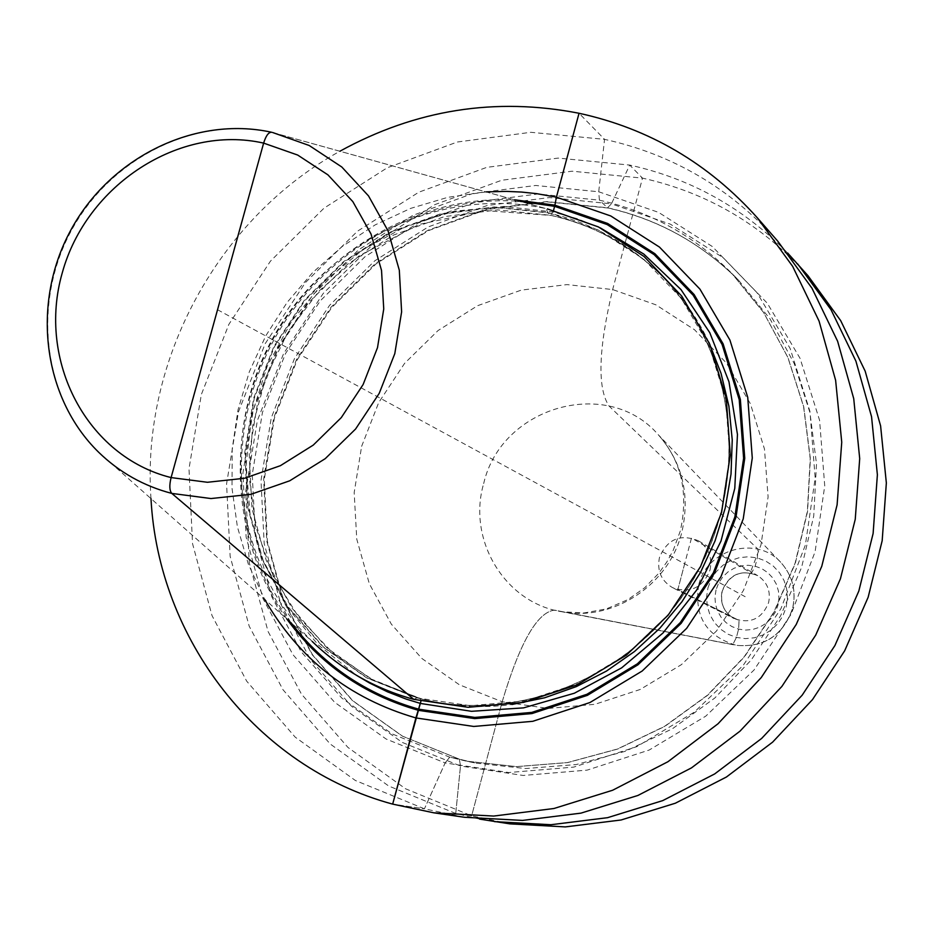 <?xml version="1.0" encoding="UTF-8"?>
<svg xmlns="http://www.w3.org/2000/svg" width="933" height="933" viewBox="0 0 933 933"><rect width="100%" height="100%" fill="white"/><g stroke="black" fill="none" stroke-linecap="round" stroke-linejoin="round"><path stroke-width="0.7" stroke-dasharray="4.67 3.5" d="M150.983 498.595C141.245 360.021 218.299 218.357 339.915 151.216M464.401 817.261L424.422 808.818L355.356 780.478L295.178 737.117L246.697 681.172L212.013 615.593L192.536 543.647L188.991 468.798L201.341 394.531L228.923 324.252L270.442 261.158L324.008 208.176L387.218 167.788L457.24 142.026L530.842 132.299L604.549 139.344C672.635 154.307 730.364 188.244 777.737 241.146M509.826 823.862L471.631 815.815L405.575 788.782L347.951 747.438L301.441 694.082L268.086 631.524L249.274 562.891L245.694 491.469L257.345 420.62L283.597 353.595L323.203 293.463L374.366 243.023L434.778 204.654L501.709 180.256L572.069 171.194L642.51 178.133C707.564 192.63 762.716 225.145 807.966 275.69M479.632 819.104L455.736 813.459L388.653 785.983L330.165 743.963L282.991 689.732L249.181 626.16L230.148 556.406L226.579 483.83L238.463 411.826L265.17 343.694L305.418 282.571L357.386 231.279L418.754 192.221L486.723 167.369L558.167 158.085L629.717 165.071C690.572 178.483 743.193 207.767 787.569 252.925M684.67 563.789L677.825 589.644L739.076 620.445L738.598 629.122L736.417 637.414L732.813 644.575L554.47 610.135C537.221 612.188 519.798 642.732 502.187 701.768L471.631 815.815L455.736 813.459L460.482 765.993L455.736 813.459L471.631 815.815L502.187 701.768C519.798 642.732 537.221 612.188 554.47 610.135L732.813 644.575L736.417 637.414L738.598 629.122L739.076 620.445L677.825 589.644L691.505 537.979L751.531 573.119L755.159 566.179L757.339 557.922L757.934 549.152L609.039 406.03C597.19 388.151 598.391 349.327 612.654 289.557L642.51 178.133L629.717 165.071L611.43 203.849L549.385 197.574L487.318 205.458L428.2 226.929L374.786 260.808L329.512 305.406L294.466 358.599L271.258 417.891L260.983 480.553L264.191 543.659L280.88 604.222L310.386 659.339L351.473 706.223L402.31 742.435L460.482 765.993L459.398 759.182L449.694 757.176L445.146 762.937L449.694 757.176L459.398 759.182L460.482 765.993L523.168 775.463L587.172 770.122L649.158 750.05L705.78 716.136L753.981 670.069L791.091 614.276L815.092 551.765L824.737 485.906L819.582 420.247L800.036 358.284L767.311 303.225L723.297 257.8L670.395 224.177L611.43 203.849L607.5 207.767L599.418 200.175L598.718 191.778L658.57 212.374L712.252 246.475L756.931 292.577L790.146 348.487L809.961 411.441L815.174 478.151L805.354 545.082L780.944 608.643L743.216 665.357L694.245 712.194L636.714 746.68L573.76 767.101L508.777 772.536L445.146 762.937L424.422 808.818L392.665 804.118L424.422 808.818L445.146 762.937L386.11 739.018L334.562 702.234L292.904 654.616L263.013 598.659L246.137 537.151L242.93 473.066L253.403 409.424L276.996 349.199L312.59 295.166L358.54 249.846L412.759 215.395L472.751 193.539L535.74 185.469L598.718 191.778L604.549 139.344L579.043 113.266M486.198 191.895L447.84 197.318L410.555 208.421L375.124 224.923L342.283 246.452L312.707 272.518L287.014 302.549L265.718 335.927L249.274 371.94L238.02 409.844L232.212 448.831L231.99 488.099L237.39 526.807L248.33 564.15L264.622 599.278M553.537 210.403L550.797 215.325L547.939 212.841L546.225 208.654L271.678 132.276C195.417 115.494 110.514 157.852 71.281 230.708C31.769 303.423 42.801 397.633 98.63 452.225L312.182 641.426C234.661 565.701 218.625 437.822 271.806 339.95C324.602 241.892 440.399 185.282 546.225 208.654L272.541 132.474M710.001 570.133C712.532 557.514 708.614 547.706 698.234 540.72C680.204 533.559 667.27 539.146 659.456 557.491C656.844 570.856 661.252 580.932 672.67 587.72C690.257 593.656 702.701 587.79 710.001 570.133M217.541 309.733L746.89 597.633M708.905 342.306C695.645 314.491 677.906 290.373 655.712 269.929C625.343 242.452 590.379 224.247 550.797 215.325L497.616 209.878L444.306 216.631L393.434 235.104L347.426 264.331L308.38 302.828L278.139 348.744L258.079 399.93L249.193 453.986L251.933 508.357L266.267 560.453L291.644 607.756L326.935 647.875L370.541 678.758L420.398 698.689L417.051 697.814L413.762 699.353L417.051 697.814L420.398 698.689L420.946 701.161L420.398 698.689L422.252 699.179C451.467 706.701 481.358 708.485 511.914 704.508M286.688 618.824C229.95 539.612 225.051 427.547 272.728 339.74C320.52 252.003 417.273 195.219 514.596 199.79M290.898 622.568C231.501 543.531 225.296 429.39 273.719 340.288C322.212 251.21 421.401 194.391 520.019 201.306M600.187 227.815L577.061 218.637L553.106 211.978L504.007 206.438L454.616 211.161L406.905 225.833L362.727 249.799L323.798 282.034L291.586 321.244L267.328 365.899L251.968 414.275L246.125 464.482L250.079 514.573L263.747 562.587L286.676 606.59L318.06 644.75L356.721 675.457M417.051 697.814L367.042 677.825L323.308 646.849L287.912 606.59L262.476 559.135L248.108 506.864L245.356 452.318L254.289 398.099L274.407 346.738L304.764 300.671L343.915 262.033L390.087 232.714L441.099 214.158L494.583 207.383L547.939 212.841C587.638 221.786 622.708 240.038 653.17 267.608C732.662 339.752 753.153 470.477 698.082 571.089C643.548 671.993 522.667 725.827 418.917 698.304C522.503 725.804 643.385 672.005 697.966 571.019C753.071 470.325 732.545 339.624 653.17 267.608L655.712 269.929C625.39 242.498 590.484 224.328 550.983 215.43L484.565 210.531L418.94 224.48L358.972 255.98L319.564 290.513L288.519 331.133L265.882 377.037L252.575 426.334L249.181 477.055L255.887 527.087L272.506 574.378L298.432 616.911L332.684 652.843L373.911 680.542L422.252 699.179L417.051 697.814M416.666 697.884L470.535 705.721L525.501 700.835L578.693 683.294L627.291 653.905L668.669 614.147L700.578 566.086L721.314 512.275L729.793 455.619L725.606 399.126L709.092 345.77L681.253 298.315L643.642 259.106L598.333 230.043L547.683 212.432L494.268 206.974L440.749 213.762L389.679 232.329L343.472 261.683L304.275 300.344L273.894 346.47L253.753 397.878L244.819 452.143L247.56 506.747L261.951 559.065L287.411 606.567L322.83 646.861L366.611 677.859L416.666 697.884M459.398 759.182L402.333 736.114L352.476 700.625L312.147 654.651L283.189 600.595L266.803 541.175L263.642 479.259L273.731 417.762L296.507 359.567L330.9 307.365L375.323 263.607L427.746 230.369L485.755 209.319L546.645 201.598L607.5 207.767C657.847 219.08 701.511 243.221 738.504 280.168C701.616 243.326 658.092 219.278 607.908 208.012L547.158 201.866L486.361 209.598L428.41 230.649L376.011 263.899L331.6 307.668L297.184 359.87L274.384 418.066L264.261 479.55L267.386 541.443L283.69 600.817L312.555 654.814L352.767 700.718L402.508 736.16L459.444 759.194L475.83 763.112L525.687 768.547L576.209 764.559L625.693 751.17L672.436 728.755L714.795 698.024L751.252 659.981L780.536 615.932L801.599 567.416L813.716 516.136L816.503 463.876L809.914 412.456L794.251 363.648L770.145 319.063L738.504 280.168L731.659 273.217C694.315 235.909 650.231 211.569 599.418 200.175L537.979 193.982L476.518 201.82L417.961 223.104L365.048 256.692L320.206 300.904L285.463 353.63L262.453 412.409L252.248 474.5L255.409 537.035L271.9 597.038L301.102 651.619L341.781 698.047L392.093 733.886L449.694 757.176L466.278 761.153L516.602 766.623L567.614 762.588L617.599 749.059L664.809 726.399L707.587 695.342L744.429 656.89L774.005 612.386L795.301 563.357L807.546 511.541L810.38 458.744L803.745 406.811L787.942 357.502L763.602 312.485L731.659 273.217L763.532 312.392L787.814 357.339L803.581 406.59L810.206 458.523L807.372 511.331L795.103 563.194L773.784 612.27L744.172 656.82L707.307 695.307L664.518 726.387L617.331 749.047L567.404 762.576L516.485 766.611L466.278 761.153L475.83 763.112L459.398 759.182M361.631 446.347L378.705 402.566L404.607 363.334L438.09 330.515L477.591 305.697L521.255 290.116L567.019 284.612L612.654 289.557L655.899 304.823L694.56 329.769L726.62 363.264L750.365 403.686L764.465 449.006L768.092 496.916L760.99 544.884L743.473 590.391L716.474 631.023L681.417 664.634L640.178 689.475L594.962 704.298L548.161 708.439L502.187 701.768L459.363 684.775L421.809 658.43L391.324 624.142L369.316 583.708L356.756 539.134L354.178 492.601L361.631 446.347M483.679 483.574C501.231 406.438 607.663 375.801 658.371 434.848C682.583 462.698 690.373 495.271 681.743 532.58C668.856 585.096 613.086 621.751 562.133 611.791C505.033 603.15 467.036 540.02 483.679 483.574M698.689 585.061C693.93 616.398 706.514 636.493 736.44 645.356C764.209 647.677 782.892 635.455 792.479 608.666C796.444 591.324 792.712 576.081 781.271 562.926L658.371 434.848C681.405 460.692 688.717 492.729 680.309 530.97L673.311 550.132L666.757 562.109L658.838 573.2L644.738 587.72L627.921 599.604L606.333 608.922L584.023 612.958L562.133 611.791L736.44 645.356C764.302 647.689 783.009 635.478 792.549 608.748C796.525 591.417 792.758 576.151 781.271 562.926C757.328 534.971 706.759 548.732 698.689 585.061M707.96 587.825L711.249 579.265L716.334 571.614L722.947 565.27L730.749 560.535L739.379 557.642L748.383 556.768L757.339 557.922L765.771 561.071L773.282 566.063L779.463 572.652L784.035 580.501L786.729 589.224L787.429 598.38L786.087 607.5L782.775 616.13L777.655 623.827L770.985 630.207L763.112 634.941L754.424 637.799L745.374 638.639L736.417 637.414L727.997 634.195L720.533 629.145L714.398 622.533L709.896 614.684L707.261 605.995L706.596 596.887L707.96 587.825M716.031 589.866L714.958 597.038L715.483 604.257L717.582 611.138L721.151 617.354L726.014 622.591L731.927 626.579L738.598 629.122L745.689 630.09L752.861 629.425L759.73 627.163L765.958 623.407L771.229 618.357L775.288 612.27L777.912 605.447L778.973 598.228L778.425 590.974L776.291 584.07L772.676 577.854L767.777 572.64L761.841 568.687L755.159 566.179L748.079 565.258L740.93 565.958L734.096 568.232L727.915 571.987L722.678 577.014L718.643 583.078L716.031 589.866M698.234 540.72L757.724 575.649C741.117 569.037 729.244 574.133 722.095 590.927C719.728 603.173 723.798 612.421 734.318 618.672C750.517 624.154 761.946 618.812 768.605 602.636C770.915 591.079 767.288 582.087 757.724 575.649C741.327 569.072 729.513 574.215 722.27 591.067C719.926 603.348 723.938 612.549 734.318 618.672L672.67 587.72"/><path stroke-width="1.4" d="M264.622 599.278C298.98 659.036 349.409 698.595 415.908 717.932L392.665 804.118C256.307 767.241 158.353 638.883 150.983 498.595M339.915 151.216C415.663 109.604 495.376 96.962 579.043 113.266L556.406 197.166L536.568 193.644L521.524 192.058L506.397 191.382L486.198 191.895M757.398 217.89L777.737 241.146L811.978 288.215L837.612 341.233L853.73 398.624L859.701 458.604L855.246 519.296L840.446 578.763L815.734 635.081L781.889 686.431L740.009 731.169L691.481 767.882L637.892 795.464L580.967 813.133L522.527 820.422L464.401 817.261L433.822 812.818L493.709 816.06L553.945 808.503L612.643 790.239L667.935 761.725L718.025 723.775L761.27 677.533L796.234 624.469L821.775 566.284L837.099 504.858L841.741 442.184L835.618 380.267L819.057 321.069L792.665 266.395L757.398 217.89C708.59 163.415 649.146 128.544 579.043 113.266M286.688 618.824C319.984 664.366 363.963 694.875 418.614 710.375L474.71 718.608L531.962 713.57L587.382 695.353L638.009 664.774L681.125 623.372L714.375 573.317L735.962 517.279L744.756 458.255L740.359 399.417L723.11 343.857L694.059 294.466L654.861 253.683L607.64 223.465L554.902 205.178L556.406 197.166L610.777 215.978L659.479 247.093L699.925 289.113L729.909 340.032L747.73 397.306L752.278 457.998L743.228 518.876L720.964 576.687L686.665 628.329L642.172 671.025L589.936 702.537L532.778 721.302L473.742 726.457L415.908 717.932L420.946 701.161L392.665 804.118L433.822 812.818M787.569 252.925L807.966 275.69L840.68 320.625L865.183 371.182L880.6 425.856L886.35 482.967L882.175 540.72L868.145 597.272L844.668 650.814L812.48 699.622L772.629 742.132L726.422 777.014L675.352 803.22L621.086 819.99L565.328 826.906L509.826 823.862L479.632 819.104M797.785 264.051L831.023 309.721L855.899 361.106L871.55 416.689L877.382 474.769L873.113 533.513L858.827 591.044L834.93 645.519L802.182 695.178L761.655 738.435L714.655 773.947L662.745 800.607L607.57 817.681L550.913 824.725L494.525 821.635M547.414 208.922L598.438 226.941L644.038 256.482L681.825 296.204L709.745 344.219L726.236 398.134L730.282 455.176L721.582 512.357L700.52 566.623L668.215 615.08L626.381 655.141L577.294 684.74L523.6 702.386L468.133 707.296L413.762 699.353C374.798 688.612 340.942 669.299 312.182 641.426M514.596 199.79L554.902 205.178L553.537 210.403M271.678 132.276C268.622 132.066 265.952 135.682 263.631 143.111L171.101 477.591C169.211 485.382 169.444 490.653 171.812 493.417L413.762 699.353L171.812 493.417L210.998 498.549L250.989 494.292L289.743 480.787L325.232 458.663L355.59 429.017L379.195 393.399L394.799 353.642L401.622 311.867L399.312 270.232L388.07 230.917L368.523 195.918L341.77 166.972L309.208 145.501L272.541 132.474M217.541 309.733L171.101 477.591C169.211 485.382 169.444 490.653 171.812 493.417C143.717 486.058 119.331 472.331 98.63 452.225C42.37 397.225 31.256 303.003 70.616 230.486C109.686 157.794 194.589 115.4 271.456 132.229M520.019 201.306L554.634 206.333L607.138 224.55L654.138 254.627L693.161 295.225L722.072 344.405L739.228 399.697L743.613 458.266L734.854 517.01L713.36 572.804L680.274 622.626L637.356 663.83L586.95 694.269L531.798 712.404L474.815 717.43L418.975 709.243C366.494 694.42 323.798 665.532 290.898 622.568M356.721 675.457L369.585 683.038L387.498 691.843L406.135 699.085L420.526 703.459L471.468 711.308L523.541 707.879L574.366 693.219L621.623 667.876L663.048 632.947L696.706 590.006L720.999 541.047L734.784 488.367L737.455 434.44L728.965 381.749L709.803 332.719L680.95 289.545L643.828 254.091L600.187 227.815M511.914 704.508L544.592 697.802L576.326 686.595L606.497 671.06L634.533 651.479L659.864 628.201L682 601.668L700.508 572.407L715.016 540.965L725.256 507.972L731.029 474.057L732.242 439.875L728.883 406.1L721.046 373.375L708.905 342.306M171.101 477.591C86.664 456.575 36.958 360.593 62.254 272.891C86.337 184.886 179.428 124.089 263.631 143.111L297.685 155.053L327.938 174.868L352.826 201.61L371.019 233.985L381.527 270.395L383.743 308.951L377.503 347.671L363.112 384.536L341.303 417.587L313.243 445.111L280.39 465.684L244.504 478.267L207.441 482.279L171.101 477.591"/></g></svg>
